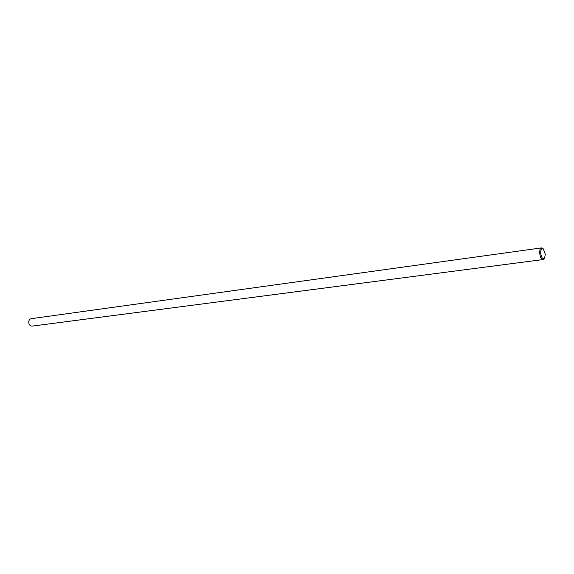 <?xml version="1.0" encoding="UTF-8"?>
<svg xmlns="http://www.w3.org/2000/svg" width="574" height="574" viewBox="0 0 574 574"><rect width="100%" height="100%" fill="white"/><g stroke="black" fill="none" stroke-linecap="round" stroke-linejoin="round"><path stroke-width="0.86" d="M540.686 252.955C541.418 257.783 542.724 259.498 544.59 258.092L545.286 254.296L543.356 248.908C541.634 247.925 540.744 249.274 540.686 252.955M544.59 258.092L543.09 259.556C541.282 259.254 540.148 257.052 539.696 252.955C539.639 249.97 540.249 248.284 541.526 247.889L543.356 248.908M541.526 247.889L31.269 318.678C29.712 319.029 28.858 320.17 28.7 322.093C28.93 324.697 30.113 326.039 32.266 326.097L543.09 259.556"/></g></svg>
